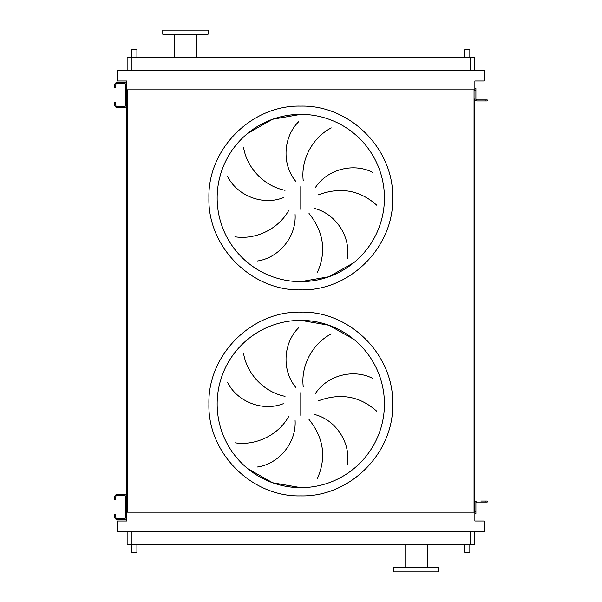 <?xml version="1.0" encoding="UTF-8"?>
<svg xmlns="http://www.w3.org/2000/svg" width="602" height="602" viewBox="0 0 602 602"><rect width="100%" height="100%" fill="white"/><g stroke="black" fill="none" stroke-linecap="round" stroke-linejoin="round"><path stroke-width="0.9" d="M115.802 497.734L115.802 499.795L114.771 499.795L114.771 497.734L115.802 497.734L115.802 496.71A1.031 1.031 0 0 1 116.826 495.679L124.659 495.679A1.031 1.031 0 0 1 125.69 496.71L125.69 517.306A1.031 1.031 0 0 1 124.659 518.337L116.826 518.337A1.031 1.031 0 0 1 115.802 517.306L115.802 516.275L114.771 516.275L114.771 517.306A2.062 2.062 0 0 0 116.826 519.368L124.659 519.368A2.062 2.062 0 0 0 126.721 517.306L126.721 496.71A2.062 2.062 0 0 0 124.659 494.648L116.826 494.648A2.062 2.062 0 0 0 114.771 496.71L114.771 497.734M114.771 516.275L114.771 514.221L115.802 514.221L115.802 516.275M476.927 501.037A2.062 2.062 0 0 0 474.873 503.091L474.873 511.437L475.904 511.437L475.904 503.091A1.031 1.031 0 0 1 476.927 502.06A1.031 1.031 0 0 0 475.904 503.091A1.031 1.031 0 0 1 476.927 502.06L485.174 502.06L485.174 501.037L480.847 501.037M475.904 511.437L475.904 513.498L474.873 513.498L474.873 98.909A2.062 2.062 0 0 0 476.927 100.963L485.174 100.963L485.174 99.94L476.927 99.94A1.031 1.031 0 0 1 475.904 98.909L475.904 90.563L474.873 90.563L474.873 80.984L484.347 80.984L484.347 70.268L117.24 70.268L117.24 80.984L126.721 80.984L126.721 92.934M485.174 501.037L487.229 501.037L487.229 502.06L485.174 502.06M115.802 85.725L115.802 87.779L114.771 87.779L114.771 85.725L115.802 85.725L115.802 84.694A1.031 1.031 0 0 1 116.826 83.663L124.659 83.663A1.031 1.031 0 0 1 125.69 84.694L125.69 105.29A1.031 1.031 0 0 1 124.659 106.321L116.826 106.321A1.031 1.031 0 0 1 115.802 105.29L115.802 104.266L114.771 104.266L114.771 105.29A2.062 2.062 0 0 0 116.826 107.352L124.659 107.352A2.062 2.062 0 0 0 126.721 105.29L126.721 84.694A2.062 2.062 0 0 0 124.659 82.632L116.826 82.632A2.062 2.062 0 0 0 114.771 84.694L114.771 85.725M114.771 104.266L114.771 102.205L115.802 102.205L115.802 104.266M292.595 281.232L300.797 281.638A83.64 83.64 0 0 0 384.43 197.998A83.64 83.64 0 0 0 300.797 114.357L272.616 119.249L247.731 133.343M243.554 147.347C246.767 167.537 263.736 186.108 285.047 190.315M283.279 197.689C262.367 205.929 236.97 195.492 227.511 176.288M234.938 236.782C255.128 239.965 278.041 229.565 288.621 210.595M295.093 214.56C296.462 236.992 278.688 257.927 257.498 260.982M295.672 181.24C281.375 163.902 283.452 136.519 298.795 121.596M300.797 114.357A83.64 83.64 0 0 0 217.156 197.998A83.64 83.64 0 0 0 300.797 281.638L328.97 276.747L353.856 262.653L328.97 276.747L300.797 281.638A83.64 83.64 0 0 0 384.43 197.998A83.64 83.64 0 0 0 300.797 114.357L308.992 114.756L300.797 114.357M247.731 468.657L272.616 482.751L300.797 487.643A83.64 83.64 0 0 0 384.43 404.002A83.64 83.64 0 0 0 300.797 320.362L292.595 320.768M243.554 353.359C246.767 373.549 263.736 392.12 285.047 396.327M283.279 403.701C262.367 411.934 236.97 401.504 227.511 382.293M234.938 442.794C255.128 445.977 278.041 435.577 288.621 416.607M295.093 420.565C296.462 442.997 278.688 463.931 257.498 466.986M295.672 387.252C281.375 369.906 283.452 342.53 298.795 327.601M300.797 320.362A83.64 83.64 0 0 0 217.156 404.002A83.64 83.64 0 0 0 300.797 487.643L308.992 487.244L300.797 487.643A83.64 83.64 0 0 0 384.43 404.002A83.64 83.64 0 0 0 300.797 320.362L328.97 325.253L353.856 339.347L328.97 325.253L300.797 320.362M136.917 57.499L136.917 49.673L131.763 49.673L131.763 57.499M469.823 57.499L469.823 49.673L464.676 49.673L464.676 57.499M131.763 544.501L131.763 552.327L136.917 552.327L136.917 544.501M469.823 544.501L469.823 552.327L464.676 552.327L464.676 544.501M208.089 30.1L162.766 30.1L162.766 34.224L208.089 34.224L208.089 30.1M174.302 34.224L174.302 57.499M196.553 34.224L196.553 57.499M416.155 571.9L438.82 571.9L438.82 567.776L393.497 567.776L393.497 571.9L416.155 571.9M474.459 544.501L474.459 531.732L474.459 544.501L127.127 544.501L127.127 531.732M331.273 333.914C313.07 343.208 300.646 365.09 303.235 386.657M376.867 411.332C359.883 396.093 340.28 392.632 318.044 400.962M315.147 393.956C327.217 375.001 353.901 368.514 372.841 378.492M317.329 478.62C326.577 457.761 323.808 438.045 309.022 419.474M314.786 414.545C336.541 420.173 350.958 443.546 347.316 464.639M126.721 509.066L126.721 521.016L117.24 521.016L117.24 531.732L484.347 531.732L484.347 521.016L474.873 521.016L474.873 513.498M474.873 89.841L126.721 89.841M126.721 97.05L126.721 504.95M127.541 89.841L127.541 512.159L126.721 512.159M474.045 89.841L474.045 512.159L127.541 512.159M474.873 512.159L474.045 512.159M474.459 57.499L474.459 70.268L474.459 57.499L127.127 57.499L127.127 70.268M331.273 127.91C313.07 137.203 300.646 159.078 303.235 180.645M317.329 272.616C326.577 251.749 323.808 232.033 309.022 213.462M314.786 208.54C336.541 214.169 350.958 237.534 347.316 258.634M376.867 205.327C359.883 190.081 340.28 186.628 318.044 194.958M315.147 187.944C327.217 168.996 353.901 162.502 372.841 172.488M476.927 99.94A1.031 1.031 0 0 1 475.904 98.909A1.031 1.031 0 0 0 476.927 99.94M474.873 88.502L475.904 88.502L475.904 90.563M485.174 99.94L487.229 99.94L487.229 100.963L485.174 100.963M476.927 100.963L480.847 100.963M300.797 106.118C251.696 104.853 207.652 148.897 208.917 197.998C207.652 247.091 251.696 291.142 300.797 289.878C349.89 291.142 393.941 247.091 392.677 197.998C393.941 148.897 349.89 104.853 300.797 106.118M300.797 186.658L300.797 209.338M300.797 495.882C251.696 497.154 207.645 453.103 208.917 404.002C207.645 354.909 251.696 310.858 300.797 312.122C349.89 310.858 393.941 354.909 392.677 404.002C393.941 453.103 349.89 497.154 300.797 495.882M300.797 392.662L300.797 415.342M470.335 544.501L470.335 531.732M131.251 544.501L131.251 531.732M131.251 57.499L131.251 70.268M470.335 57.499L470.335 70.268M427.285 567.776L427.285 544.501M405.033 567.776L405.033 544.501"/></g></svg>
